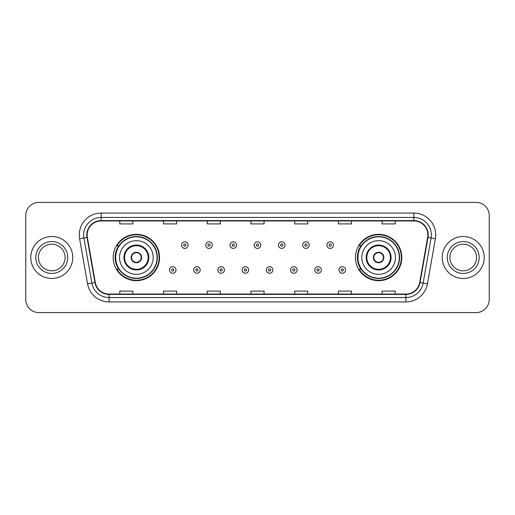 <?xml version="1.0" encoding="UTF-8"?>
<svg xmlns="http://www.w3.org/2000/svg" width="515" height="515" viewBox="0 0 515 515"><rect width="100%" height="100%" fill="white"/><g stroke="black" fill="none" stroke-linecap="round" stroke-linejoin="round"><path stroke-width="0.77" d="M355.447 257.5A23.175 23.175 0 0 0 378.622 280.675A23.175 23.175 0 0 0 401.797 257.5A23.175 23.175 0 0 0 378.622 234.325A23.175 23.175 0 0 0 355.447 257.5M113.203 257.5A23.175 23.175 0 0 0 136.378 280.675A23.175 23.175 0 0 0 159.553 257.5A23.175 23.175 0 0 0 136.378 234.325A23.175 23.175 0 0 0 113.203 257.5M118.759 269.306A21.205 21.205 0 0 1 118.759 245.694M361.002 269.306A21.205 21.205 0 0 1 361.002 245.694M25.75 215.521L25.75 299.479A13.12 13.12 0 0 0 38.87 312.592L476.13 312.592A13.12 13.12 0 0 0 489.25 299.479L489.25 215.521A13.12 13.12 0 0 0 476.13 202.408L38.87 202.408A13.12 13.12 0 0 0 25.75 215.521L25.75 299.479M30.778 257.5A20.986 20.986 0 0 0 51.77 278.486A20.986 20.986 0 0 0 72.757 257.5A20.986 20.986 0 0 0 51.77 236.514A20.986 20.986 0 0 0 30.778 257.5A20.986 20.986 0 0 0 51.77 278.486A20.986 20.986 0 0 0 72.757 257.5A20.986 20.986 0 0 0 51.77 236.514A20.986 20.986 0 0 0 30.778 257.5M442.243 257.5A20.986 20.986 0 0 0 463.23 278.486A20.986 20.986 0 0 0 484.222 257.5A20.986 20.986 0 0 0 463.23 236.514A20.986 20.986 0 0 0 442.243 257.5A20.986 20.986 0 0 0 463.23 278.486A20.986 20.986 0 0 0 484.222 257.5A20.986 20.986 0 0 0 463.23 236.514A20.986 20.986 0 0 0 442.243 257.5M87.144 234.937A13.995 13.995 0 0 1 101.133 220.948L413.867 220.948A13.995 13.995 0 0 1 427.643 237.37L419.686 282.49A13.995 13.995 0 0 1 405.91 294.052L109.09 294.052A13.995 13.995 0 0 1 95.314 282.49L87.357 237.37A13.995 13.995 0 0 1 87.144 234.937M86.79 234.937A14.343 14.343 0 0 0 87.009 237.428L94.966 282.555A14.343 14.343 0 0 0 109.09 294.406L405.91 294.406A14.343 14.343 0 0 0 420.034 282.555L427.991 237.428A14.343 14.343 0 0 0 413.867 220.594L101.133 220.594A14.343 14.343 0 0 0 86.79 234.937M79.606 238.735A21.862 21.862 0 0 1 101.133 213.075L413.867 213.075A21.862 21.862 0 0 1 435.394 238.735L427.437 283.862A21.862 21.862 0 0 1 405.91 301.925L109.09 301.925A21.862 21.862 0 0 1 87.563 283.862L79.606 238.735L83.906 237.975A17.491 17.491 0 0 1 101.133 217.446L413.867 217.446A17.491 17.491 0 0 1 431.094 237.975L423.13 283.102A17.491 17.491 0 0 1 405.91 297.554L109.09 297.554A17.491 17.491 0 0 1 91.87 283.102L83.906 237.975A17.491 17.491 0 0 1 83.642 234.937M476.13 202.408L38.87 202.408M38.87 312.592L476.13 312.592M489.25 299.479L489.25 215.521M420.034 282.555L423.13 283.102L431.094 237.975L435.394 238.735M250.94 220.948L250.94 223.909L264.06 223.909L264.06 220.948M207.217 220.948L207.217 223.909L220.33 223.909L220.33 220.948M163.487 220.948L163.487 223.909L176.606 223.909L176.606 220.948M119.763 220.948L119.763 223.909L132.883 223.909L132.883 220.948M294.67 220.948L294.67 223.909L307.783 223.909L307.783 220.948M338.394 220.948L338.394 223.909L351.513 223.909L351.513 220.948M382.117 220.948L382.117 223.909L395.237 223.909L395.237 220.948M264.06 294.052L264.06 291.091L250.94 291.091L250.94 294.052M220.33 294.052L220.33 291.091L207.217 291.091L207.217 294.052M176.606 294.052L176.606 291.091L163.487 291.091L163.487 294.052M132.883 294.052L132.883 291.091L119.763 291.091L119.763 294.052M307.783 294.052L307.783 291.091L294.67 291.091L294.67 294.052M351.513 294.052L351.513 291.091L338.394 291.091L338.394 294.052M395.237 294.052L395.237 291.091L382.117 291.091L382.117 294.052M65.096 257.5A13.326 13.326 0 0 0 51.77 244.174A13.326 13.326 0 0 0 38.438 257.5A13.326 13.326 0 0 0 51.77 270.826A13.326 13.326 0 0 0 65.096 257.5A13.326 13.326 0 0 1 51.77 270.826A13.326 13.326 0 0 1 38.438 257.5M119.544 257.5A16.834 16.834 0 0 1 136.378 240.666A16.834 16.834 0 0 1 153.213 257.5A16.834 16.834 0 0 1 136.378 274.334A16.834 16.834 0 0 1 119.544 257.5A16.834 16.834 0 0 0 136.378 274.334A16.834 16.834 0 0 0 153.213 257.5M124.572 257.5A11.806 11.806 0 0 0 136.378 269.306A11.806 11.806 0 0 0 148.185 257.5A11.806 11.806 0 0 0 136.378 245.694A11.806 11.806 0 0 0 124.572 257.5M119.023 245.694A20.986 20.986 0 0 0 119.023 269.306M157.062 257.5A20.684 20.684 0 0 0 136.378 236.816A20.684 20.684 0 0 0 115.695 257.5A20.684 20.684 0 0 0 136.378 278.184A20.684 20.684 0 0 0 157.062 257.5M131.132 257.5A5.247 5.247 0 0 0 136.378 262.747A5.247 5.247 0 0 0 141.625 257.5A5.247 5.247 0 0 0 136.378 252.253A5.247 5.247 0 0 0 131.132 257.5M159.116 257.5A22.737 22.737 0 0 1 116.944 269.306L119.055 269.306A20.967 20.967 0 0 0 157.345 257.552A20.967 20.967 0 0 0 119.055 245.694L116.944 245.694A22.737 22.737 0 0 1 159.116 257.5M131.299 256.187L131.48 256.187A5.073 5.073 0 0 1 141.277 256.187L141.007 256.187A4.809 4.809 0 0 1 136.378 262.309A4.809 4.809 0 0 1 131.75 256.187A4.809 4.809 0 0 1 141.007 256.187L141.458 256.187M141.458 258.813L141.277 258.813A5.073 5.073 0 0 1 131.48 258.813L131.299 258.813M476.562 257.5A13.326 13.326 0 0 0 463.23 244.174A13.326 13.326 0 0 0 449.904 257.5A13.326 13.326 0 0 0 463.23 270.826A13.326 13.326 0 0 0 476.562 257.5A13.326 13.326 0 0 1 463.23 270.826A13.326 13.326 0 0 1 449.904 257.5M361.788 257.5A16.834 16.834 0 0 1 378.622 240.666A16.834 16.834 0 0 1 395.456 257.5A16.834 16.834 0 0 1 378.622 274.334A16.834 16.834 0 0 1 361.788 257.5A16.834 16.834 0 0 0 378.622 274.334A16.834 16.834 0 0 0 395.456 257.5M366.815 257.5A11.806 11.806 0 0 0 378.622 269.306A11.806 11.806 0 0 0 390.428 257.5A11.806 11.806 0 0 0 378.622 245.694A11.806 11.806 0 0 0 366.815 257.5M361.266 245.694A20.986 20.986 0 0 0 361.266 269.306M399.305 257.5A20.684 20.684 0 0 0 378.622 236.816A20.684 20.684 0 0 0 357.938 257.5A20.684 20.684 0 0 0 378.622 278.184A20.684 20.684 0 0 0 399.305 257.5M373.375 257.5A5.247 5.247 0 0 0 378.622 262.747A5.247 5.247 0 0 0 383.868 257.5A5.247 5.247 0 0 0 378.622 252.253A5.247 5.247 0 0 0 373.375 257.5M401.359 257.5A22.737 22.737 0 0 1 359.187 269.306L361.298 269.306A20.967 20.967 0 0 0 399.589 257.552A20.967 20.967 0 0 0 361.298 245.694L359.187 245.694A22.737 22.737 0 0 1 401.359 257.5M373.542 256.187L373.723 256.187A5.073 5.073 0 0 1 383.521 256.187L383.25 256.187A4.809 4.809 0 0 1 378.622 262.309A4.809 4.809 0 0 1 373.993 256.187A4.809 4.809 0 0 1 383.25 256.187L383.701 256.187M383.701 258.813L383.25 258.813A4.809 4.809 0 0 1 373.993 258.813L373.542 258.813M383.25 258.813L383.521 258.813A5.073 5.073 0 0 1 373.723 258.813L373.993 258.813M188.104 245.127A3.277 3.277 0 0 1 184.827 248.404A3.277 3.277 0 0 1 181.55 245.127A3.277 3.277 0 0 1 184.827 241.844A3.277 3.277 0 0 1 188.104 245.127A3.277 3.277 0 0 0 184.827 241.844A3.277 3.277 0 0 0 181.55 245.127M212.328 245.127A3.277 3.277 0 0 1 209.051 248.404A3.277 3.277 0 0 1 205.775 245.127A3.277 3.277 0 0 1 209.051 241.844A3.277 3.277 0 0 1 212.328 245.127A3.277 3.277 0 0 0 209.051 241.844A3.277 3.277 0 0 0 205.775 245.127M236.552 245.127A3.277 3.277 0 0 1 233.276 248.404A3.277 3.277 0 0 1 229.999 245.127A3.277 3.277 0 0 1 233.276 241.844A3.277 3.277 0 0 1 236.552 245.127A3.277 3.277 0 0 0 233.276 241.844A3.277 3.277 0 0 0 229.999 245.127M260.777 245.127A3.277 3.277 0 0 1 257.5 248.404A3.277 3.277 0 0 1 254.223 245.127A3.277 3.277 0 0 1 257.5 241.844A3.277 3.277 0 0 1 260.777 245.127A3.277 3.277 0 0 0 257.5 241.844A3.277 3.277 0 0 0 254.223 245.127M285.001 245.127A3.277 3.277 0 0 1 281.724 248.404A3.277 3.277 0 0 1 278.448 245.127A3.277 3.277 0 0 1 281.724 241.844A3.277 3.277 0 0 1 285.001 245.127A3.277 3.277 0 0 0 281.724 241.844A3.277 3.277 0 0 0 278.448 245.127M309.225 245.127A3.277 3.277 0 0 1 305.949 248.404A3.277 3.277 0 0 1 302.672 245.127A3.277 3.277 0 0 1 305.949 241.844A3.277 3.277 0 0 1 309.225 245.127A3.277 3.277 0 0 0 305.949 241.844A3.277 3.277 0 0 0 302.672 245.127M333.45 245.127A3.277 3.277 0 0 1 330.173 248.404A3.277 3.277 0 0 1 326.896 245.127A3.277 3.277 0 0 1 330.173 241.844A3.277 3.277 0 0 1 333.45 245.127A3.277 3.277 0 0 0 330.173 241.844A3.277 3.277 0 0 0 326.896 245.127M169.435 269.963A3.277 3.277 0 0 1 172.712 266.68A3.277 3.277 0 0 1 175.995 269.963A3.277 3.277 0 0 1 172.712 273.24A3.277 3.277 0 0 1 169.435 269.963A3.277 3.277 0 0 0 172.712 273.24A3.277 3.277 0 0 0 175.995 269.963M193.659 269.963A3.277 3.277 0 0 1 196.936 266.68A3.277 3.277 0 0 1 200.219 269.963A3.277 3.277 0 0 1 196.936 273.24A3.277 3.277 0 0 1 193.659 269.963A3.277 3.277 0 0 0 196.936 273.24A3.277 3.277 0 0 0 200.219 269.963M217.884 269.963A3.277 3.277 0 0 1 221.16 266.68A3.277 3.277 0 0 1 224.443 269.963A3.277 3.277 0 0 1 221.16 273.24A3.277 3.277 0 0 1 217.884 269.963A3.277 3.277 0 0 0 221.16 273.24A3.277 3.277 0 0 0 224.443 269.963M242.108 269.963A3.277 3.277 0 0 1 245.385 266.68A3.277 3.277 0 0 1 248.668 269.963A3.277 3.277 0 0 1 245.385 273.24A3.277 3.277 0 0 1 242.108 269.963A3.277 3.277 0 0 0 245.385 273.24A3.277 3.277 0 0 0 248.668 269.963M266.332 269.963A3.277 3.277 0 0 1 269.615 266.68A3.277 3.277 0 0 1 272.892 269.963A3.277 3.277 0 0 1 269.615 273.24A3.277 3.277 0 0 1 266.332 269.963A3.277 3.277 0 0 0 269.615 273.24A3.277 3.277 0 0 0 272.892 269.963M290.557 269.963A3.277 3.277 0 0 1 293.84 266.68A3.277 3.277 0 0 1 297.116 269.963A3.277 3.277 0 0 1 293.84 273.24A3.277 3.277 0 0 1 290.557 269.963A3.277 3.277 0 0 0 293.84 273.24A3.277 3.277 0 0 0 297.116 269.963M314.781 269.963A3.277 3.277 0 0 1 318.064 266.68A3.277 3.277 0 0 1 321.341 269.963A3.277 3.277 0 0 1 318.064 273.24A3.277 3.277 0 0 1 314.781 269.963A3.277 3.277 0 0 0 318.064 273.24A3.277 3.277 0 0 0 321.341 269.963M339.005 269.963A3.277 3.277 0 0 1 342.288 266.68A3.277 3.277 0 0 1 345.565 269.963A3.277 3.277 0 0 1 342.288 273.24A3.277 3.277 0 0 1 339.005 269.963A3.277 3.277 0 0 0 342.288 273.24A3.277 3.277 0 0 0 345.565 269.963M413.867 213.075L413.867 220.594M83.906 237.975L87.009 237.428M109.09 301.925L109.09 294.406M405.91 294.406L405.91 301.925M87.563 283.862L94.966 282.555M427.991 237.428L431.094 237.975M101.133 213.075L101.133 220.594M423.13 283.102L427.437 283.862M67.716 257.5A15.952 15.952 0 0 0 51.77 241.548A15.952 15.952 0 0 0 35.818 257.5A15.952 15.952 0 0 0 51.77 273.452A15.952 15.952 0 0 0 67.716 257.5M148.841 257.5A12.463 12.463 0 0 0 136.378 245.037A12.463 12.463 0 0 0 123.915 257.5A12.463 12.463 0 0 0 136.378 269.963A12.463 12.463 0 0 0 148.841 257.5M479.182 257.5A15.952 15.952 0 0 0 463.23 241.548A15.952 15.952 0 0 0 447.284 257.5A15.952 15.952 0 0 0 463.23 273.452A15.952 15.952 0 0 0 479.182 257.5M391.085 257.5A12.463 12.463 0 0 0 378.622 245.037A12.463 12.463 0 0 0 366.159 257.5A12.463 12.463 0 0 0 378.622 269.963A12.463 12.463 0 0 0 391.085 257.5M183.733 245.127A1.094 1.094 0 0 0 184.827 246.222A1.094 1.094 0 0 0 185.921 245.127A1.094 1.094 0 0 0 184.827 244.033A1.094 1.094 0 0 0 183.733 245.127M207.957 245.127A1.094 1.094 0 0 0 209.051 246.222A1.094 1.094 0 0 0 210.146 245.127A1.094 1.094 0 0 0 209.051 244.033A1.094 1.094 0 0 0 207.957 245.127M232.181 245.127A1.094 1.094 0 0 0 233.276 246.222A1.094 1.094 0 0 0 234.37 245.127A1.094 1.094 0 0 0 233.276 244.033A1.094 1.094 0 0 0 232.181 245.127M256.406 245.127A1.094 1.094 0 0 0 257.5 246.222A1.094 1.094 0 0 0 258.594 245.127A1.094 1.094 0 0 0 257.5 244.033A1.094 1.094 0 0 0 256.406 245.127M280.63 245.127A1.094 1.094 0 0 0 281.724 246.222A1.094 1.094 0 0 0 282.819 245.127A1.094 1.094 0 0 0 281.724 244.033A1.094 1.094 0 0 0 280.63 245.127M304.854 245.127A1.094 1.094 0 0 0 305.949 246.222A1.094 1.094 0 0 0 307.043 245.127A1.094 1.094 0 0 0 305.949 244.033A1.094 1.094 0 0 0 304.854 245.127M329.079 245.127A1.094 1.094 0 0 0 330.173 246.222A1.094 1.094 0 0 0 331.267 245.127A1.094 1.094 0 0 0 330.173 244.033A1.094 1.094 0 0 0 329.079 245.127M173.806 269.963A1.094 1.094 0 0 0 172.712 268.869A1.094 1.094 0 0 0 171.624 269.963A1.094 1.094 0 0 0 172.712 271.057A1.094 1.094 0 0 0 173.806 269.963M198.03 269.963A1.094 1.094 0 0 0 196.936 268.869A1.094 1.094 0 0 0 195.848 269.963A1.094 1.094 0 0 0 196.936 271.057A1.094 1.094 0 0 0 198.03 269.963M222.255 269.963A1.094 1.094 0 0 0 221.16 268.869A1.094 1.094 0 0 0 220.072 269.963A1.094 1.094 0 0 0 221.16 271.057A1.094 1.094 0 0 0 222.255 269.963M246.479 269.963A1.094 1.094 0 0 0 245.385 268.869A1.094 1.094 0 0 0 244.297 269.963A1.094 1.094 0 0 0 245.385 271.057A1.094 1.094 0 0 0 246.479 269.963M270.703 269.963A1.094 1.094 0 0 0 269.615 268.869A1.094 1.094 0 0 0 268.521 269.963A1.094 1.094 0 0 0 269.615 271.057A1.094 1.094 0 0 0 270.703 269.963M294.928 269.963A1.094 1.094 0 0 0 293.84 268.869A1.094 1.094 0 0 0 292.745 269.963A1.094 1.094 0 0 0 293.84 271.057A1.094 1.094 0 0 0 294.928 269.963M319.152 269.963A1.094 1.094 0 0 0 318.064 268.869A1.094 1.094 0 0 0 316.97 269.963A1.094 1.094 0 0 0 318.064 271.057A1.094 1.094 0 0 0 319.152 269.963M343.376 269.963A1.094 1.094 0 0 0 342.288 268.869A1.094 1.094 0 0 0 341.194 269.963A1.094 1.094 0 0 0 342.288 271.057A1.094 1.094 0 0 0 343.376 269.963"/></g></svg>
